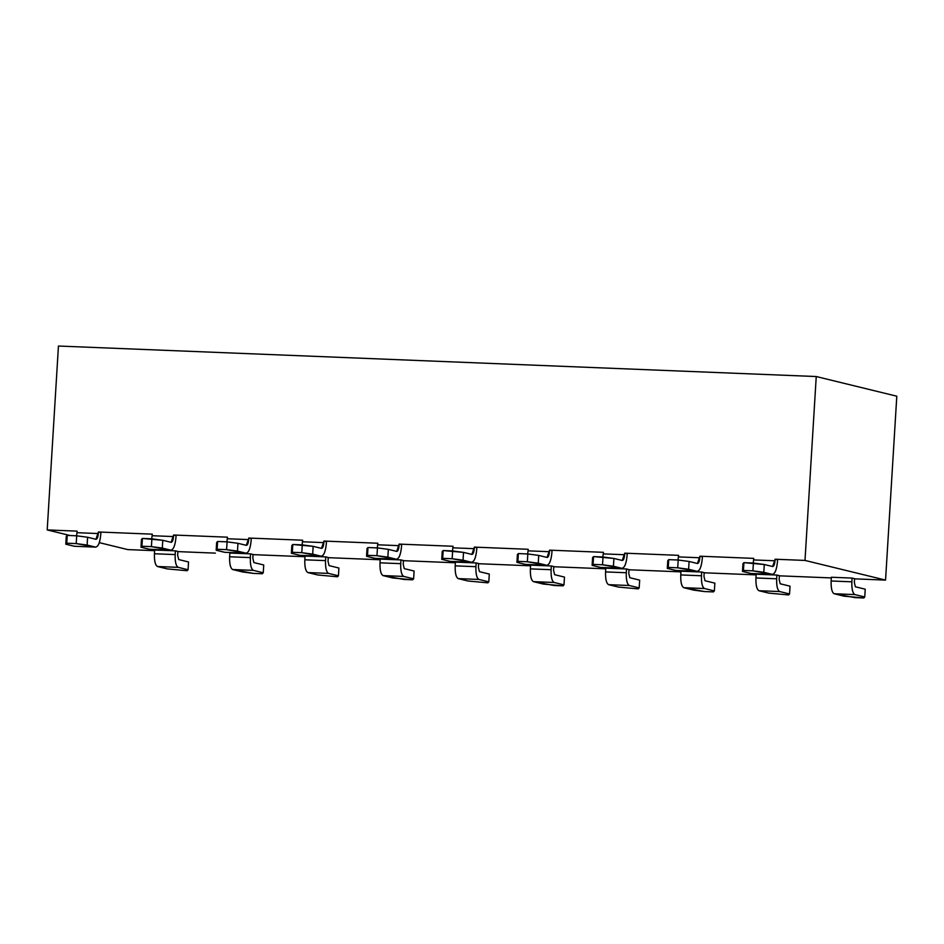 <?xml version="1.0" encoding="UTF-8"?>
<svg xmlns="http://www.w3.org/2000/svg" width="944" height="944" viewBox="0 0 944 944"><rect width="100%" height="100%" fill="white"/><g stroke="black" fill="none" stroke-linecap="round" stroke-linejoin="round"><path stroke-width="1.42" d="M47.2 529.926L58.445 346.035L816.241 376.538L896.8 396.209L816.241 376.538L804.996 560.429L885.555 580.1L896.8 396.209L885.555 580.1L854.556 578.849L885.555 580.1L804.996 560.429L816.241 376.538L58.445 346.035L47.2 529.926L77.101 531.13L77.007 532.687L77.101 531.13L47.2 529.926L70.198 535.543L47.2 529.926M127.759 549.597L99.297 542.647L127.759 549.597L140.184 550.092L127.759 549.597M188.54 561.963L178.687 559.556L177.649 555.19L177.873 551.449L175.383 550.836L175.159 554.576C174.947 561.833 175.962 566.081 178.215 567.344L188.057 569.751L188.54 561.963L188.057 569.751L178.215 567.344C175.985 566.034 174.959 561.786 175.159 554.576L175.383 550.836L154.663 550.01L154.438 553.75L154.663 550.01L175.383 550.836L177.873 551.449L177.649 555.19L178.687 559.556L188.54 561.963M167.336 568.913L157.495 566.518C155.241 565.255 154.226 560.996 154.438 553.75L175.159 554.576L154.438 553.75C154.238 560.948 155.264 565.208 157.495 566.518L178.215 567.344L157.495 566.518L167.336 568.913L187.113 570.731L188.057 569.751L187.113 570.731L167.336 568.913M753.218 563.037L753.784 558.376L753.218 563.037M772.629 566.53C773.856 566.435 774.646 564.512 775 560.783L775.095 559.226L777.585 559.839L777.49 561.397C776.688 569.787 774.906 574.094 772.157 574.33L750.846 573.468L742.491 571.427L742.963 563.639L743.919 562.659L764.274 564.5L763.802 572.288L772.157 574.33C774.93 574.164 776.7 569.846 777.49 561.397L777.585 559.839L775.095 559.226L772.629 566.53L764.274 564.5L772.758 566.553M865.223 589.198L855.382 586.79L854.332 582.424L854.568 578.684L852.078 578.082L851.854 581.823C851.63 589.068 852.656 593.328 854.898 594.59L864.751 596.986L865.223 589.198L864.751 596.986L854.898 594.59C852.668 593.28 851.653 589.021 851.854 581.823L852.078 578.082L831.357 577.244L831.133 580.985L831.357 577.244L852.078 578.082L854.568 578.684L854.332 582.424L855.382 586.79L865.223 589.198M844.03 596.16L834.177 593.752C831.935 592.49 830.909 588.23 831.133 580.985L851.854 581.823L831.133 580.985C830.932 588.183 831.947 592.443 834.177 593.752L854.898 594.59L834.177 593.752L854.922 597.611L863.795 597.965L864.751 596.986L863.795 597.965L844.03 596.16M678.028 560.016L678.594 555.343L678.028 560.016M697.451 563.509C698.666 563.403 699.457 561.491 699.811 557.762L699.917 556.205L702.395 556.807L702.301 558.364C701.498 566.754 699.728 571.073 696.967 571.297L675.656 570.447L667.302 568.406L667.774 560.606L668.73 559.639L678.205 560.016L689.096 561.468L688.613 569.267L696.967 571.297C699.74 571.132 701.522 566.825 702.301 558.364L702.395 556.807L699.917 556.205L697.451 563.509L689.096 561.468L697.581 563.533M790.034 586.177L780.192 583.77L779.142 579.404L779.378 575.663L776.888 575.049L776.664 578.79C776.44 586.047 777.467 590.295 779.72 591.558L789.562 593.965L790.034 586.177L789.562 593.965L779.72 591.558C777.478 590.248 776.464 586 776.664 578.79L776.888 575.049L756.168 574.223L755.943 577.964L756.168 574.223L776.888 575.049L779.378 575.663L779.142 579.404L780.192 583.77L790.034 586.177M768.841 593.127L759 590.732C756.746 589.469 755.719 585.209 755.943 577.964L776.664 578.79L755.943 577.964C755.743 585.162 756.758 589.422 759 590.732L779.72 591.558L759 590.732L768.841 593.127L788.618 594.944L789.562 593.965L788.618 594.944L768.841 593.127M602.838 556.984L603.417 552.323L602.838 556.984M622.261 560.476C623.477 560.382 624.267 558.459 624.633 554.73L624.727 553.172L627.205 553.786L627.111 555.343C626.309 563.733 624.539 568.04 621.777 568.276L600.467 567.415L592.112 565.373L592.596 557.585L593.54 556.606L613.907 558.447L613.423 566.235L621.777 568.276C624.55 568.111 626.332 563.792 627.111 555.343L627.205 553.786L624.727 553.172L622.261 560.476L613.907 558.447L622.391 560.5M714.856 583.144L705.003 580.737L703.964 576.371L704.189 572.63L701.699 572.029L701.475 575.769C701.262 583.014 702.277 587.274 704.531 588.537L714.372 590.932L714.856 583.144L714.372 590.932L704.531 588.537C702.301 587.227 701.274 582.967 701.475 575.769L701.699 572.029L680.978 571.191L680.754 574.931L680.978 571.191L701.699 572.029L704.189 572.63L703.964 576.371L705.003 580.737L714.856 583.144M693.651 590.106L683.81 587.699C681.556 586.436 680.541 582.177 680.754 574.931L701.475 575.769L680.754 574.931C680.553 582.129 681.568 586.389 683.81 587.699L704.531 588.537L683.81 587.699L704.543 591.558L713.428 591.912L714.372 590.932L713.428 591.912L704.543 591.558L693.651 590.106M527.661 553.963L528.227 549.29L527.661 553.963M547.072 557.456C548.299 557.349 549.089 555.438 549.443 551.709L549.538 550.151L552.028 550.753L551.933 552.311C551.131 560.701 549.349 565.019 546.6 565.244L525.277 564.394L516.923 562.353L517.406 554.553L518.35 553.585L527.826 553.963L538.717 555.414L538.245 563.214L546.6 565.244C549.361 565.078 551.143 560.771 551.933 552.311L552.028 550.753L549.538 550.151L547.072 557.456L538.717 555.414L547.201 557.479M639.666 580.123L629.813 577.716L628.775 573.35L628.999 569.61L626.509 568.996L626.285 572.737C626.073 579.994 627.087 584.242 629.341 585.504L639.182 587.911L639.666 580.123L639.182 587.911L629.341 585.504C627.111 584.194 626.084 579.946 626.285 572.737L626.509 568.996L605.788 568.17L605.564 571.911L605.788 568.17L626.509 568.996L628.999 569.61L628.775 573.35L629.813 577.716L639.666 580.123M618.462 587.074L608.62 584.678C606.367 583.416 605.352 579.156 605.564 571.911L626.285 572.737L605.564 571.911C605.364 579.109 606.39 583.368 608.62 584.678L629.341 585.504L608.62 584.678L618.462 587.074L638.238 588.891L639.182 587.911L638.238 588.891L618.462 587.074M452.471 550.93L453.037 546.269L452.471 550.93M471.882 554.423C473.109 554.329 473.9 552.405 474.254 548.676L474.348 547.119L476.838 547.732L476.744 549.29C475.941 557.68 474.159 561.987 471.41 562.223L450.099 561.361L441.745 559.32L442.217 551.532L443.161 550.553L463.528 552.393L463.056 560.181L471.41 562.223C474.171 562.058 475.953 557.739 476.744 549.29L476.838 547.732L474.348 547.119L471.882 554.423L463.528 552.393L472.012 554.447M564.477 577.091L554.624 574.684L553.585 570.318L553.809 566.577L551.331 565.975L551.095 569.716C550.883 576.961 551.898 581.221 554.152 582.483L563.993 584.879L564.477 577.091L563.993 584.879L554.152 582.483C551.921 581.174 550.907 576.914 551.095 569.716L551.331 565.975L530.611 565.137L530.375 568.878L530.611 565.137L551.331 565.975L553.809 566.577L553.585 570.318L554.624 574.684L564.477 577.091M543.272 584.053L533.431 581.646C531.177 580.383 530.162 576.123 530.375 568.878L551.095 569.716L530.375 568.878C530.186 576.076 531.201 580.336 533.431 581.646L554.152 582.483L533.431 581.646L554.175 585.504L563.049 585.858L563.993 584.879L563.049 585.858L543.272 584.053M377.281 547.909L377.848 543.237L377.281 547.909M396.692 551.402C397.92 551.296 398.71 549.384 399.064 545.656L399.159 544.098L401.648 544.7L401.554 546.257C400.752 554.647 398.97 558.966 396.22 559.19L374.91 558.341L366.555 556.299L367.027 548.499L367.971 547.532L377.447 547.909L388.338 549.361L387.866 557.161L396.22 559.19C398.993 559.025 400.763 554.718 401.554 546.257L401.648 544.7L399.159 544.098L396.692 551.402L388.338 549.361L396.822 551.426M489.287 574.07L479.446 571.663L478.396 567.297L478.62 563.556L476.142 562.943L475.906 566.683C475.693 573.94 476.708 578.188 478.962 579.451L488.815 581.858L489.287 574.07L488.815 581.858L478.962 579.451C476.732 578.141 475.717 573.893 475.906 566.683L476.142 562.943L455.421 562.117L455.185 565.857L455.421 562.117L476.142 562.943L478.62 563.556L478.396 567.297L479.446 571.663L489.287 574.07M468.094 581.02L458.241 578.625C455.987 577.362 454.973 573.102 455.185 565.857L475.906 566.683L455.185 565.857C454.996 573.055 456.011 577.315 458.241 578.625L478.962 579.451L458.241 578.625L468.094 581.02L487.859 582.837L488.815 581.858L487.859 582.837L468.094 581.02M302.092 544.877L302.658 540.216L302.092 544.877M321.503 548.37C322.73 548.275 323.521 546.352 323.875 542.623L323.969 541.065L326.459 541.679L326.364 543.237C325.562 551.626 323.78 555.933 321.031 556.169L299.72 555.308L291.366 553.267L291.838 545.479L292.793 544.499L313.148 546.34L312.676 554.128L321.031 556.169C323.804 556.004 325.574 551.685 326.364 543.237L326.459 541.679L323.969 541.065L321.503 548.37L313.148 546.34L321.633 548.393M414.097 571.037L404.256 568.63L403.206 564.264L403.442 560.524L400.952 559.922L400.728 563.662C400.504 570.908 401.53 575.167 403.772 576.43L413.625 578.825L414.097 571.037L413.625 578.825L403.772 576.43C401.542 575.12 400.527 570.86 400.728 563.662L400.952 559.922L380.231 559.084L380.007 562.825L380.231 559.084L400.952 559.922L403.442 560.524L403.206 564.264L404.256 568.63L414.097 571.037M392.905 577.999L383.052 575.592C380.81 574.33 379.783 570.07 380.007 562.825L400.728 563.662L380.007 562.825C379.807 570.023 380.821 574.282 383.052 575.592L403.772 576.43L383.052 575.592L403.796 579.451L412.67 579.805L413.625 578.825L412.67 579.805L392.905 577.999M226.902 541.856L227.469 537.183L226.902 541.856M246.325 545.349C247.54 545.243 248.331 543.331 248.685 539.602L248.791 538.045L251.269 538.646L251.175 540.204C250.372 548.594 248.602 552.913 245.841 553.137L224.53 552.287L216.176 550.246L216.648 542.446L217.604 541.478L227.079 541.856L237.971 543.307L237.487 551.107L245.841 553.137C248.614 552.972 250.396 548.665 251.175 540.204L251.269 538.646L248.791 538.045L246.325 545.349L237.971 543.307L246.455 545.372M338.908 568.017L329.067 565.609L328.016 561.243L328.252 557.503L325.763 556.889L325.538 560.63C325.314 567.887 326.341 572.135 328.595 573.397L338.436 575.805L338.908 568.017L338.436 575.805L328.595 573.397C326.353 572.088 325.338 567.84 325.538 560.63L325.763 556.889L305.042 556.063L304.818 559.804L305.042 556.063L325.763 556.889L328.252 557.503L328.016 561.243L329.067 565.609L338.908 568.017M317.715 574.967L307.874 572.571C305.62 571.309 304.593 567.049 304.818 559.804L325.538 560.63L304.818 559.804C304.617 567.002 305.632 571.262 307.874 572.571L328.595 573.397L307.874 572.571L317.715 574.967L337.492 576.784L338.436 575.805L337.492 576.784L317.715 574.967M151.713 538.823L152.291 534.162L151.713 538.823M171.135 542.316C172.351 542.222 173.141 540.298 173.507 536.57L173.602 535.012L176.08 535.626L175.985 537.183C175.183 545.573 173.413 549.88 170.652 550.116L149.341 549.255L140.986 547.213L141.47 539.425L142.414 538.446L162.781 540.287L162.297 548.075L170.652 550.116C173.425 549.951 175.206 545.632 175.985 537.183L176.08 535.626L173.602 535.012L171.135 542.316L162.781 540.287L171.265 542.34M263.73 564.984L253.877 562.577L252.839 558.211L253.063 554.47L250.573 553.868L250.349 557.609C250.136 564.854 251.151 569.114 253.405 570.377L263.246 572.772L263.73 564.984L263.246 572.772L253.405 570.377C251.175 569.067 250.148 564.807 250.349 557.609L250.573 553.868L229.852 553.031L229.628 556.771L229.852 553.031L250.573 553.868L253.063 554.47L252.839 558.211L253.877 562.577L263.73 564.984M242.525 571.946L232.684 569.539C230.43 568.276 229.416 564.016 229.628 556.771L250.349 557.609L229.628 556.771C229.427 563.969 230.442 568.229 232.684 569.539L253.405 570.377L232.684 569.539L253.417 573.397L262.302 573.751L263.246 572.772L262.302 573.751L253.417 573.397L242.525 571.946M76.535 535.803L77.007 532.687L76.535 535.803M95.946 539.295C97.173 539.189 97.964 537.278 98.318 533.549L98.412 531.991L100.902 532.593L100.796 534.151C100.005 542.54 98.223 546.859 95.474 547.083L74.151 546.234L65.797 544.192L66.281 536.393L67.225 535.425L76.7 535.803L87.591 537.254L87.119 545.054L95.474 547.083C98.235 546.918 100.017 542.611 100.796 534.151L100.902 532.593L98.412 531.991L95.946 539.295L87.591 537.254L96.076 539.319M775 560.783L753.69 559.934L775 560.783M772.452 574.365L752.911 570.837L743.435 570.459L742.491 571.427L751.141 573.515L772.452 574.365M750.846 573.468L772.157 574.33M742.963 563.639L742.491 571.427L743.435 570.459L743.919 562.659L742.963 563.639M763.802 572.288L764.274 564.5L753.383 563.049L752.911 570.837L763.802 572.288M699.811 557.762L678.5 556.901L699.811 557.762M697.262 571.344L677.721 567.804L668.246 567.427L667.302 568.406L675.951 570.483L697.262 571.344M675.656 570.447L696.967 571.297M667.774 560.606L667.302 568.406L668.246 567.427L668.73 559.639L667.774 560.606M688.613 569.267L689.096 561.468L678.205 560.016L677.721 567.804L688.613 569.267M624.633 554.73L603.31 553.88L624.633 554.73M622.072 568.312L602.532 564.783L593.068 564.406L592.112 565.373L600.762 567.462L622.072 568.312M600.467 567.415L621.777 568.276M592.596 557.585L592.112 565.373L593.068 564.406L593.54 556.606L592.596 557.585M613.423 566.235L613.907 558.447L603.015 556.995L602.532 564.783L613.423 566.235M549.443 551.709L528.133 550.848L549.443 551.709M546.883 565.291L527.342 561.751L517.878 561.373L516.923 562.353L525.572 564.429L546.883 565.291M525.277 564.394L546.6 565.244M517.406 554.553L516.923 562.353L517.878 561.373L518.35 553.585L517.406 554.553M538.245 563.214L538.717 555.414L527.826 553.963L527.342 561.751L538.245 563.214M474.254 548.676L452.943 547.827L474.254 548.676M471.693 562.258L452.164 558.73L442.689 558.352L441.745 559.32L450.382 561.409L471.693 562.258M450.099 561.361L471.41 562.223M442.217 551.532L441.745 559.32L442.689 558.352L443.161 550.553L442.217 551.532M463.056 560.181L463.528 552.393L452.636 550.942L452.164 558.73L463.056 560.181M399.064 545.656L377.753 544.794L399.064 545.656M396.515 559.237L376.975 555.697L367.499 555.32L366.555 556.299L375.193 558.376L396.515 559.237M374.91 558.341L396.22 559.19M367.027 548.499L366.555 556.299L367.499 555.32L367.971 547.532L367.027 548.499M387.866 557.161L388.338 549.361L377.447 547.909L376.975 555.697L387.866 557.161M323.875 542.623L302.564 541.773L323.875 542.623M321.326 556.205L301.785 552.677L292.31 552.299L291.366 553.267L300.015 555.355L321.326 556.205M299.72 555.308L321.031 556.169M291.838 545.479L291.366 553.267L292.31 552.299L292.793 544.499L291.838 545.479M312.676 554.128L313.148 546.34L302.257 544.889L301.785 552.677L312.676 554.128M248.685 539.602L227.374 538.741L248.685 539.602M246.136 553.184L226.595 549.644L217.12 549.266L216.176 550.246L224.825 552.323L246.136 553.184M224.53 552.287L245.841 553.137M216.648 542.446L216.176 550.246L217.12 549.266L217.604 541.478L216.648 542.446M237.487 551.107L237.971 543.307L227.079 541.856L226.595 549.644L237.487 551.107M173.507 536.57L152.185 535.72L173.507 536.57M170.947 550.151L151.406 546.623L141.942 546.246L140.986 547.213L149.636 549.302L170.947 550.151M149.341 549.255L170.652 550.116M141.47 539.425L140.986 547.213L141.942 546.246L142.414 538.446L141.47 539.425M162.297 548.075L162.781 540.287L151.89 538.835L151.406 546.623L162.297 548.075M98.318 533.549L77.007 532.687L98.318 533.549M95.757 547.131L76.216 543.591L66.753 543.213L65.797 544.192L74.446 546.269L95.757 547.131M74.151 546.234L95.474 547.083M66.281 536.393L65.797 544.192L66.753 543.213L67.225 535.425L66.281 536.393M87.119 545.054L87.591 537.254L76.7 535.803L76.216 543.591L87.119 545.054M743.435 570.459L752.911 570.837L753.383 563.049L743.919 562.659L743.435 570.459M668.246 567.427L677.721 567.804L678.205 560.016L668.73 559.639L668.246 567.427M593.068 564.406L602.532 564.783L603.015 556.995L593.54 556.606L593.068 564.406M517.878 561.373L527.342 561.751L527.826 553.963L518.35 553.585L517.878 561.373M442.689 558.352L452.164 558.73L452.636 550.942L443.161 550.553L442.689 558.352M367.499 555.32L376.975 555.697L377.447 547.909L367.971 547.532L367.499 555.32M292.31 552.299L301.785 552.677L302.257 544.889L292.793 544.499L292.31 552.299M217.12 549.266L226.595 549.644L227.079 541.856L217.604 541.478L217.12 549.266M141.942 546.246L151.406 546.623L151.89 538.835L142.414 538.446L141.942 546.246M66.753 543.213L76.216 543.591L76.7 535.803L67.225 535.425L66.753 543.213M474.348 547.119L528.227 549.29L474.348 547.119M549.538 550.151L603.417 552.323L549.538 550.151M624.727 553.172L678.594 555.343L624.727 553.172M699.917 556.205L753.784 558.376L699.917 556.205M775.095 559.226L804.996 560.429L775.095 559.226M98.412 531.991L152.291 534.162L98.412 531.991M173.602 535.012L227.469 537.183L173.602 535.012M248.791 538.045L302.658 540.216L248.791 538.045M323.969 541.065L377.848 543.237L323.969 541.065M399.159 544.098L453.037 546.269L399.159 544.098M215.374 553.125L177.861 551.615L215.374 553.125M154.627 550.671L140.184 550.092L154.627 550.671M831.31 577.917L779.366 575.828L831.31 577.917M756.132 574.884L704.177 572.796L756.132 574.884M680.943 571.863L628.987 569.775L680.943 571.863M605.753 568.831L553.798 566.742L605.753 568.831M530.563 565.81L478.62 563.721L530.563 565.81M455.374 562.777L403.43 560.689L455.374 562.777M380.184 559.757L328.241 557.668L380.184 559.757M305.006 556.724L253.051 554.635L305.006 556.724"/></g></svg>
